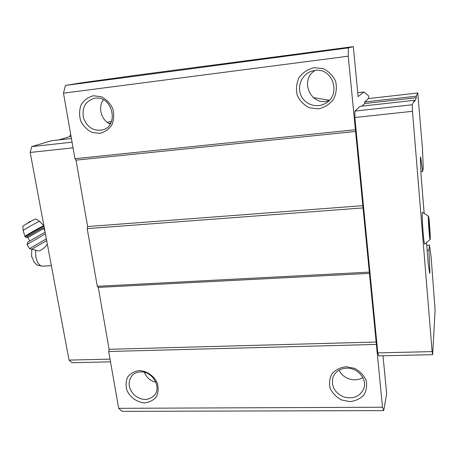 <?xml version="1.0" encoding="UTF-8"?>
<svg xmlns="http://www.w3.org/2000/svg" width="458" height="458" viewBox="0 0 458 458"><rect width="100%" height="100%" fill="white"/><g stroke="black" fill="none" stroke-linecap="round" stroke-linejoin="round"><path stroke-width="0.69" d="M428.78 225.451L429.959 236.128L429.157 221.97L428.636 219.531L428.78 225.451M428.396 216.497C427.978 219.05 429.696 241.515 430.142 239.454C430.686 238.618 429.112 216.233 428.505 216.205L428.396 216.497M47.357 244.234C44.409 247.847 39.823 252.925 35.529 250.085L31.808 249.198L31.579 256.308L34.35 262.474L36.165 264.214C36.371 265.01 38.581 265.663 42.8 266.161L51.359 265.634M110.779 123.07L109.176 123.546M357.744 92.722L363.829 92.018L368.61 95.911L368.856 98.55M107.287 122.343L111.546 121.376M313.215 97.571L329.308 100.25M383.008 355.769L386.649 393.645L383.724 410.597L382.516 407.231L348.235 56.197L348.395 47.872L353.313 46.636L358.116 96.604L363.829 92.018M424.137 213.056L421.034 174.704L420.381 158.01L420.627 156.911L422.631 171.469L423.261 168.143L422.482 148.61L417.753 92.985L416.259 96.186L416.316 97.731L414.524 101.653L414.341 100.296L360.028 106.348L354.927 111.082L354.847 117.511L377.793 352.883L378.743 355.86L432.667 354.658L435.1 309.946L431.081 256.594M417.753 92.985L368.375 98.602L364.717 101.997L364.711 103.519L361.946 106.136M382.516 407.231L118.662 408.318L122.206 411.364L383.724 410.597M431.11 256.589L429.427 245.173L426.741 245.333M429.427 245.173L428.951 250.142L427.142 250.251M428.951 250.142L429.856 271.508L429.398 271.531M429.856 271.508L429.69 273.478L428.247 263.957L426.553 242.958M422.631 171.469L420.913 171.618M353.313 46.636L139.18 74.86L82.154 82.709L65.425 85.451L63.479 93.169L74.952 158.697L76.017 160.145L87.633 226.561L87.197 228.634L97.296 286.307L98.27 287.395L109.101 349.305L108.712 351.492L118.662 408.318M348.395 47.872L65.425 85.451M348.235 56.197L63.479 93.169M93.386 95.762L101.178 96.701C106.204 99.214 110.034 103.124 112.668 108.437C114.231 114.145 113.985 119.607 111.929 124.811C108.878 129.333 104.79 132.19 99.678 133.381L91.984 132.368C87.054 129.866 83.282 126.007 80.671 120.803C79.085 115.193 79.268 109.777 81.232 104.567C84.198 99.987 88.251 97.056 93.386 95.762M314.056 67.675L323.113 68.62C328.804 71.322 332.983 75.576 335.651 81.369C337.031 87.621 336.309 93.604 333.487 99.334C329.554 104.315 324.545 107.481 318.465 108.832L309.539 107.802C303.969 105.105 299.864 100.92 297.213 95.247C295.794 89.121 296.435 83.19 299.131 77.454C302.967 72.41 307.942 69.147 314.056 67.675M355.419 129.74L74.952 158.697M355.82 131.435L76.017 160.145M363.062 205.648L87.633 226.561M363.051 207.915L87.197 228.634M369.32 272.121L97.296 286.307M369.675 273.363L98.27 287.395M376.373 342.023L109.101 349.305M376.384 344.427L108.712 351.492M346.076 366.732L354.486 368.329C359.753 371.1 363.6 375.033 366.028 380.123C367.259 385.476 366.537 390.428 363.87 394.979C360.171 398.804 355.482 401.019 349.815 401.614L341.519 399.96C336.355 397.206 332.565 393.336 330.155 388.338C328.89 383.071 329.537 378.159 332.107 373.596C335.72 369.703 340.374 367.419 346.076 366.732M139.335 370.596C146.863 370.951 153.98 375.852 157.3 383.002C158.691 387.955 158.388 392.535 156.384 396.743C153.447 400.286 149.566 402.33 144.734 402.88C137.28 402.439 130.318 397.596 127.009 390.577C125.589 385.699 125.841 381.148 127.765 376.928C130.627 373.333 134.48 371.22 139.335 370.596M416.259 96.186L364.717 101.997M416.316 97.731L364.711 103.519M414.341 100.296L412.252 104.779L354.927 111.082M412.252 104.779L412.475 111.311L354.847 117.511M412.475 111.311L432.123 351.612L377.793 352.883M432.123 351.612L432.667 354.658M422.505 212.357L422.328 212.747C421.629 216.039 423.931 246.192 424.715 244.091L430.102 239.511M70.807 135.013L70.074 135.225L70.83 135.144M70.074 135.225L69.736 136.627L71.059 136.478M69.736 136.627L58.813 139.908M72.061 142.175L31.757 146.606L51.605 140.709L71.414 138.505M31.757 146.606L30.194 152.457L73.051 147.842M30.194 152.457L69.026 360.103L110.052 359.141M69.026 360.103L72.015 362.707L110.521 361.849M140.629 371.902C152.451 371.129 161.886 387.445 154.306 395.449C148.426 400.802 141.808 400.727 134.44 395.22C128.217 388.453 127.45 381.869 132.144 375.468C134.371 373.201 137.2 372.01 140.629 371.902M155.869 382.253C150.401 380.867 146.566 377.558 144.356 372.331M346.672 368.163C357.446 367.614 367.127 378.76 363.99 388.081C360.297 396.479 353.496 399.416 343.592 396.886C334.369 392.483 330.871 385.859 333.086 377.003C335.525 371.507 340.054 368.558 346.672 368.163M362.776 377.472C355.225 382.676 342.687 378.737 339.149 370.138M314.841 70.48C332.989 67.28 341.639 95.19 325.243 103.462C316.547 108.535 304.69 104.458 300.86 95.172C296.853 85.967 302.08 74.207 311.703 71.179L314.841 70.48M329.125 100.445C311.543 107.613 298.622 80.15 315.133 70.446M94.961 98.235C112.33 95.212 119.572 125.824 102.626 129.906C93.587 131.429 87.215 127.45 83.511 117.969C81.742 107.956 85.205 101.436 93.901 98.413L94.961 98.235M110.212 124.055C101.355 120.483 97.617 107.332 103.416 99.85M46.676 240.587L31.871 249.158M35.833 218.964L34.791 219.353C31.625 220.819 22.316 226.2 22.9 226.229L23.146 230.563M45.096 232.137L27.657 242.23L27.091 244.469M45.411 233.832L27.079 244.492L29.558 248.614M46.355 238.864L29.57 248.625L31.808 249.192M429.81 230.202L429.163 230.242M429.157 221.97L428.694 221.998M35.529 250.085L35.844 257.035C37.247 263.087 39.56 266.127 42.8 266.161M39.588 221.34L38.289 221.849C34.293 223.744 22.402 230.614 23.146 230.597L24.921 236.362M43.842 225.702L42.382 226.315C37.774 228.582 23.896 236.591 24.938 236.385L25.224 236.86M43.985 226.212L42.68 226.819C38.077 229.086 24.2 237.095 25.236 236.883C25.877 237.502 26.444 237.576 26.942 237.124C23.787 238.549 37.716 230.443 42.451 228.09M43.481 228.616L27.738 237.525L29.73 240.862M154.306 395.449L154.718 394.922M363.99 388.081L364.31 386.735M325.243 103.462L326.84 102.426M30.755 221.46L29.192 221.769L27.675 223.189M35.81 218.953L39.565 221.323L43.916 225.817M43.533 227.74L44.157 227.134M27.726 237.507L26.925 237.118M43.573 227.695L43.476 228.599L44.873 230.952M422.476 212.346L428.505 216.205"/></g></svg>
